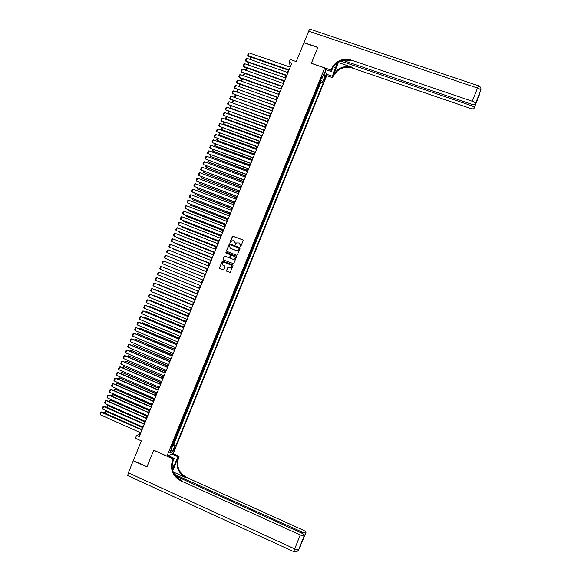 <?xml version="1.0" encoding="UTF-8"?>
<svg xmlns="http://www.w3.org/2000/svg" width="581" height="581" viewBox="0 0 581 581"><rect width="100%" height="100%" fill="white"/><g stroke="black" fill="none" stroke-linecap="round" stroke-linejoin="round"><path stroke-width="0.87" d="M240.229 246.736L240.766 246.497L243.163 240.621L242.843 239.851L232.56 236.104L229.938 242.241L230.156 242.778L231.717 240.897L233.453 240.694L234.266 241.013L235.276 243.461L235.189 244.754L236.721 242.894L239.307 242.989L240.316 245.436L240.229 246.736M174.641 449.171L175.004 447.66L173.581 449.592L173.218 451.103L174.641 449.171M226.517 270.586L226.837 271.356L230.17 272.351L233.01 265.568L232.69 264.798L222.378 261L219.516 267.79L219.829 268.56L223.126 269.875L223.896 269.54L225.036 266.737L224.716 265.967L223.082 265.321C221.935 264.551 221.833 263.636 222.77 262.576L224.288 262.358L230.708 264.907C231.834 265.648 231.957 266.556 231.071 267.623L227.846 267.536L226.517 270.586L226.851 271.363M324.714 67.941L311.329 63.336L317.778 47.511L303.914 42.798L296.245 61.593L290.173 59.502L289.055 62.247L291.807 63.198L139.28 436.556L136.564 435.343L135.388 438.212L141.372 440.892L133.325 460.602L146.978 466.797L153.747 450.188L166.943 456.114L324.714 67.941L326.66 75.683L173.218 453.514L166.943 456.114M236.59 255.212L237.36 254.87L240.018 248.334L239.706 247.571L229.408 243.802L226.532 250.593L226.844 251.362L236.59 255.212M236.518 256.947L233.671 263.73L223.336 259.954L223.024 259.184L224.368 256.134L228.878 257.623L229.64 257.281L230.396 255.429L230.083 254.66L225.973 253.033L225.9 252.314L236.198 256.177L236.518 256.947M172.375 444.145L173.196 444.509L174.576 441.117L173.973 441.335L174.896 439.069L174.431 439.083M174.67 438.495L175.491 438.858L176.871 435.467L176.275 435.67L177.198 433.404L176.74 433.411M176.965 432.845L177.786 433.208L179.166 429.824L178.578 430.013L179.493 427.747L179.042 427.747M179.26 427.202L180.081 427.565L181.461 424.181L180.873 424.355L181.795 422.089L181.345 422.082M181.555 421.559L182.376 421.922L183.749 418.538L183.175 418.698L184.09 416.439L183.64 416.424M183.843 415.923L184.664 416.286L186.043 412.902L185.47 413.047L186.385 410.789L185.942 410.767M186.131 410.295L186.959 410.651L188.331 407.274L187.765 407.397L188.68 405.146L188.237 405.117M188.418 404.666L189.246 405.022L190.612 401.645L190.06 401.754L190.975 399.503L190.532 399.467M190.706 399.038L191.527 399.394L192.899 396.024L192.347 396.119L193.262 393.867L192.827 393.824M192.994 393.417L193.814 393.773L195.187 390.403L194.642 390.483L195.557 388.231L195.122 388.181M195.274 387.803L196.095 388.152L197.467 384.782L196.93 384.854L197.845 382.603L197.409 382.545M197.555 382.189L198.375 382.538L199.748 379.175L199.218 379.226L200.125 376.975L199.697 376.909M199.835 376.575L200.656 376.931L202.028 373.561L201.498 373.598L202.413 371.353L201.985 371.281M202.115 370.969L202.936 371.317L204.301 367.955L203.786 367.976L204.694 365.732L204.272 365.66M204.389 365.369L205.216 365.718L206.582 362.355L206.066 362.362L206.981 360.118L206.56 360.038M206.662 359.77L207.49 360.118L208.855 356.756L208.347 356.749L209.262 354.504L208.84 354.417M208.942 354.17L209.763 354.519L211.128 351.164L210.627 351.142L211.535 348.898L211.121 348.803M211.208 348.578L212.036 348.927L213.401 345.572L212.907 345.535L213.815 343.291L213.401 343.189M213.481 342.993L214.309 343.335L215.667 339.987L215.181 339.936L216.088 337.692L215.682 337.583M215.754 337.408L216.575 337.75L217.94 334.402L217.454 334.336L218.362 332.1L217.955 331.983M218.02 331.831L218.848 332.172L220.206 328.824L219.727 328.737L220.635 326.5L220.235 326.384M220.286 326.253L221.114 326.595L222.472 323.247L222 323.152L222.908 320.915L222.508 320.792M222.552 320.683L223.38 321.017L224.738 317.676L224.273 317.56L225.181 315.33L224.782 315.2M224.811 315.113L225.639 315.447L226.997 312.106L226.539 311.982L227.447 309.746L227.048 309.608M227.077 309.542L227.905 309.884L229.255 306.543L228.805 306.398L229.713 304.168L229.321 304.023M229.335 303.979L230.163 304.321L231.521 300.98L231.071 300.827L231.979 298.598L231.587 298.445M231.594 298.423L232.422 298.757L233.773 295.424L233.337 295.25L234.245 293.027L233.852 292.868M234.245 293.027L234.68 293.202L236.031 289.875L235.203 289.541M235.211 289.52L235.603 289.687L236.503 287.457L236.932 287.653L238.29 284.32L237.462 283.993M237.476 283.949L237.861 284.116L238.762 281.894L239.19 282.105L240.541 278.778L239.713 278.444M239.742 278.386L240.12 278.56L241.028 276.338L241.442 276.556L242.793 273.23L241.965 272.903M242.001 272.823L242.379 273.005L243.279 270.782L243.693 271.015L245.044 267.696L244.216 267.369M244.26 267.26L244.637 267.449L245.538 265.226L245.945 265.481L247.295 262.162L246.467 261.835M246.518 261.704L246.889 261.9L247.796 259.678L248.196 259.947L249.54 256.628L248.712 256.301M248.777 256.148L249.147 256.352L250.048 254.137L250.44 254.413L251.791 251.101L250.963 250.774M251.028 250.6L251.399 250.81L252.299 248.595L252.684 248.886L254.035 245.574L253.207 245.255M253.28 245.059L253.65 245.269L254.551 243.054L254.928 243.366L256.272 240.055L255.444 239.735M255.538 239.517L255.894 239.735L256.795 237.52L257.172 237.847L258.516 234.535L257.688 234.216M257.782 233.976L258.146 234.201L259.046 231.993L259.416 232.335L260.76 229.023L259.932 228.703M260.034 228.442L260.39 228.674L261.29 226.467L261.653 226.822L262.997 223.518L262.169 223.198M262.285 222.915L262.634 223.148L263.534 220.94L263.89 221.31L265.234 218.006L264.406 217.693M264.529 217.388L264.878 217.628L265.778 215.42L266.127 215.805L267.471 212.508L266.643 212.188M266.773 211.862L267.122 212.116L268.015 209.908L268.364 210.307L269.7 207.01L268.872 206.691M269.018 206.342L269.359 206.604L270.259 204.396L270.593 204.81L271.937 201.513L271.109 201.2M271.254 200.83L271.603 201.091L272.496 198.891L272.83 199.312L274.167 196.022L273.339 195.71M273.498 195.318L273.84 195.586L274.733 193.386L275.06 193.822L276.396 190.532L275.568 190.219M275.735 189.805L276.077 190.081L276.97 187.881L277.29 188.338L278.626 185.048L277.798 184.736M277.972 184.3L278.306 184.584L279.2 182.383L279.519 182.855L280.855 179.565L280.02 179.26M280.209 178.803L280.543 179.086L281.436 176.893L281.741 177.372L283.078 174.089L282.25 173.784M282.446 173.305L282.773 173.596L283.666 171.402L283.971 171.903L285.3 168.613L284.472 168.308M284.675 167.807L285.002 168.105L285.896 165.912L286.193 166.427L287.522 163.145L286.694 162.84M286.905 162.317L287.232 162.622L288.125 160.429L288.416 160.959L289.745 157.676L288.917 157.371M289.135 156.834L289.461 157.146L290.347 154.953L290.638 155.497L291.967 152.215L291.139 151.91M291.364 151.35L291.684 151.663L292.577 149.477L292.853 150.036L294.182 146.761L293.354 146.456M293.594 145.867L293.906 146.194L294.799 144.001L295.075 144.575L296.404 141.299L295.569 141.001M295.816 140.391L296.136 140.725L297.022 138.539L297.29 139.12L298.619 135.852L297.784 135.547M298.038 134.923L298.351 135.257L299.244 133.071L299.505 133.674L300.835 130.398L299.999 130.1M300.268 129.447L300.573 129.795L301.459 127.609L301.713 128.219L303.042 124.959L302.214 124.661M302.483 123.985L302.795 124.334L303.681 122.155L303.928 122.78L305.257 119.512L304.422 119.221M304.705 118.524L305.01 118.88L305.896 116.701L306.136 117.34L307.465 114.079L306.63 113.782M306.921 113.063L307.226 113.426L308.112 111.247L308.351 111.901L309.673 108.64L308.838 108.349M309.143 107.608L309.441 107.979L310.327 105.8L310.552 106.468L311.881 103.215L311.046 102.917M311.358 102.162L311.648 102.532L312.534 100.36L312.76 101.043L314.081 97.782L313.253 97.492M313.566 96.715L313.863 97.092L314.749 94.914L314.967 95.618L316.289 92.364L315.454 92.067M315.781 91.268L316.071 91.653L316.957 89.481L317.168 90.193L318.49 86.939L317.989 85.828M317.654 86.649L318.49 86.939M324.692 77.622L323.69 81.129L325.019 78.878L325.534 76.561L324.692 77.622M173.196 444.509L176.014 445.315L323.174 82.989L322.789 81.587L320.356 80.011M176.014 445.315L174.866 445.75L172.332 451.996L169.761 453.035L172.332 446.724L171.141 447.181L321.562 77.048L321.954 78.493L324.409 72.458L325.215 75.617L322.789 81.587M173.748 444.305L320.879 82.197L320.69 81.522L319.368 84.775L318.875 83.657M316.071 91.653L316.289 92.364M313.863 97.092L314.081 97.782M311.648 102.532L311.881 103.215M309.441 107.979L309.673 108.64M307.226 113.426L307.465 114.079M305.01 118.88L305.257 119.512M302.795 124.334L303.042 124.959M300.573 129.795L300.835 130.398M298.351 135.257L298.619 135.852M296.136 140.725L296.404 141.299M293.906 146.194L294.182 146.761M291.684 151.663L291.967 152.215M289.461 157.146L289.745 157.676M287.232 162.622L287.522 163.145M285.002 168.105L285.3 168.613M282.773 173.596L283.078 174.089M280.543 179.086L280.855 179.565M278.306 184.584L278.626 185.048M276.077 190.081L276.396 190.532M273.84 195.586L274.167 196.022M271.603 201.091L271.937 201.513M269.359 206.604L269.7 207.01M267.122 212.116L267.471 212.508M264.878 217.628L265.234 218.006M262.634 223.148L262.997 223.518M260.39 228.674L260.76 229.023M258.146 234.201L258.516 234.535M255.894 239.735L256.272 240.055M253.65 245.269L254.035 245.574M251.399 250.81L251.791 251.101M249.147 256.352L249.54 256.628M246.889 261.9L247.295 262.162M244.637 267.449L245.044 267.696M242.379 273.005L242.793 273.23M240.12 278.56L240.541 278.778M237.861 284.116L238.29 284.32M235.603 289.687L236.031 289.875M232.422 298.757L231.979 298.598M230.163 304.321L229.713 304.168M227.905 309.884L227.447 309.746M225.639 315.447L225.181 315.33M223.38 321.017L222.908 320.915M221.114 326.595L220.635 326.5M218.848 332.172L218.362 332.1M216.575 337.75L216.088 337.692M214.309 343.335L213.815 343.291M212.036 348.927L211.535 348.898M209.763 354.519L209.262 354.504M207.49 360.118L206.981 360.118M205.216 365.718L204.694 365.732M202.936 371.317L202.413 371.353M200.656 376.931L200.125 376.975M198.375 382.538L197.845 382.603M196.095 388.152L195.557 388.231M193.814 393.773L193.262 393.867M191.527 399.394L190.975 399.503M189.246 405.022L188.68 405.146M186.959 410.651L186.385 410.789M184.664 416.286L184.09 416.439M182.376 421.922L181.795 422.089M180.081 427.565L179.493 427.747M177.786 433.208L177.198 433.404M175.491 438.858L174.896 439.069M171.591 446.121L172.012 445.031M320.371 80.018L320.981 78.522L321.954 78.493M140.253 432.584L139.462 434.508L136.564 435.343M289.055 62.247L290.239 65.471L289.643 66.931M288.365 70.069L287.406 72.4M248.181 64.941L249.133 62.625L286.135 75.523L285.177 77.869M283.906 80.984L282.94 83.337M281.669 86.446L280.703 88.813M279.439 91.907L278.466 94.289M277.202 97.376L276.229 99.772M274.966 102.852L273.985 105.255M272.729 108.327L271.741 110.746M270.492 113.811L269.497 116.236M268.248 119.294L267.253 121.734L230.744 108.538L230.011 107.572L230.744 105.778M266.011 124.777L265.009 127.232M263.767 130.275L262.757 132.737M261.523 135.765L260.506 138.242M259.271 141.263L258.255 143.754M257.027 146.768L256.003 149.266M254.776 152.273L253.752 154.786M252.524 157.785L251.493 160.305M250.273 163.297L249.234 165.832M248.014 168.81L246.976 171.366M245.763 174.336L244.717 176.893M243.504 179.856L242.451 182.434M241.246 185.383L240.193 187.975M238.987 190.917L237.927 193.517M236.728 196.451L235.661 199.065M234.463 201.992L233.388 204.614M232.197 207.533L231.122 210.169M229.931 213.074L228.849 215.725M227.665 218.63L226.575 221.288M225.399 224.179L224.302 226.859M223.126 229.742L222.029 232.422M220.853 235.298L219.749 237.999M218.579 240.861L217.476 243.577M216.306 246.431L215.195 249.155M214.026 252.001L212.907 254.739M211.753 257.579L210.627 260.332M209.472 263.157L208.339 265.924M207.192 268.742L206.059 271.516M204.904 274.326L203.771 277.115M165.897 265.089L202.616 279.933L201.484 282.715M200.336 285.525L199.196 288.314M198.041 291.132L196.908 293.913M195.746 296.746L194.613 299.513M193.451 302.36L192.326 305.127M191.156 307.981L190.031 310.733M188.861 313.602L187.736 316.347M186.559 319.23L185.441 321.968M184.264 324.866L183.146 327.59M181.955 330.495L180.851 333.218M179.652 336.138L178.549 338.846M177.35 341.781L176.246 344.482M175.041 347.423L173.944 350.118M172.731 353.074L171.635 355.761M170.422 358.731L169.332 361.404M168.112 364.389L167.023 367.054M165.796 370.053L164.714 372.704M163.486 375.718L162.404 378.362M161.169 381.383L160.087 384.019M158.853 387.055L157.778 389.684M156.529 392.734L155.461 395.356M154.212 398.413L153.144 401.021M151.888 404.1L150.828 406.7M149.564 409.787L148.504 412.379M147.24 415.48L146.18 418.059M144.909 421.174L143.856 423.745M142.585 426.875L141.532 429.439M290.798 65.668L290.239 65.471M140.014 434.755L139.462 434.508M319.855 81.238L320.69 81.522M320.879 82.197L323.174 82.989M316.957 89.481L316.667 89.089M314.749 94.914L314.452 94.536M312.534 100.36L312.244 99.983M310.327 105.8L310.029 105.43M308.112 111.247L307.814 110.884M305.896 116.701L305.591 116.338M259.046 231.993L258.683 231.761M254.551 243.054L254.18 242.843M252.299 248.595L251.929 248.385M250.048 254.137L249.677 253.933M247.796 259.678L247.419 259.482M245.538 265.226L245.16 265.038M243.279 270.782L242.902 270.593M241.028 276.338L240.643 276.157M238.762 281.894L238.384 281.727M236.503 287.457L236.118 287.29M232.945 295.097L233.337 295.25M230.679 300.675L231.071 300.827M228.413 306.26L228.805 306.398M226.14 311.844L226.539 311.982M223.867 317.429L224.273 317.56M221.593 323.029L222 323.152M219.32 328.621L219.727 328.737M217.047 334.228L217.454 334.336M214.767 339.827L215.181 339.936M212.486 345.434L212.907 345.535M210.206 351.047L210.627 351.142M207.925 356.661L208.347 356.749M205.645 362.283L206.066 362.362M203.357 367.904L203.786 367.976M201.07 373.532L201.498 373.598M198.782 379.168L199.218 379.226M196.494 384.796L196.93 384.854M194.199 390.439L194.642 390.483M191.912 396.082L192.347 396.119M189.617 401.725L190.06 401.754M187.322 407.375L187.765 407.397M185.019 413.026L185.47 413.047M182.724 418.683L183.175 418.698M180.422 424.348L180.873 424.355M178.12 430.013L178.578 430.013M175.818 435.677L176.275 435.67M172.332 446.724L171.577 446.114M173.508 441.349L173.973 441.335M172.034 445.039L174.866 445.75M322.956 76.024L325.215 75.617M172.332 451.996L171.017 449.955M240.207 246.722L240.44 245.523L239.779 243.257M234.724 241.275L235.399 243.548L235.167 244.746M243.04 239.982L232.683 236.191L230.141 242.771M239.88 247.68L229.531 243.889L226.655 250.672L226.815 251.348M239.016 248.646L238.791 248.109L230.229 244.746L229.372 245.785L230.381 248.232L236.227 250.534L238.05 250.28L239.132 248.726L238.929 248.203M239.132 248.726L238.166 250.36L236.351 250.614L230.504 248.312M230.236 254.754L230.519 255.502L229.568 257.615L224.498 256.206L223.155 259.264L223.336 259.954M236.351 256.272L226.416 252.343L225.973 253.04M232.981 259.242L234.528 259.01C235.443 257.942 235.327 257.034 234.187 256.279L231.354 255.466L230.403 257.579L230.715 258.349L233.104 259.322L234.651 259.082C235.516 258.131 235.465 257.252 234.499 256.453M233.104 259.322L230.839 258.422M230.955 265.038C231.972 265.815 232.051 266.694 231.194 267.688L227.97 267.609L226.648 270.652M224.716 265.967L223.213 265.386M232.821 264.871L222.508 261.072L219.647 267.856L219.85 268.567M250.411 59.523L251.326 57.294L288.329 70.141M249.845 59.335L250.549 57.613L251.326 57.294M289.084 69.858L248.102 55.631L248.37 56.183L288.924 70.265M290.202 67.127L249.213 52.929L248.102 55.631L247.644 55.151L248.428 53.256L249.213 52.929M248.37 56.183L247.644 55.151M480.923 89.794L475.519 103.571C475.403 102.793 474.321 102.024 472.273 101.261L477.517 88.043C479.565 88.806 480.64 89.59 480.741 90.396L474.249 107.783C474.14 107.027 473.072 106.279 471.053 105.524L471.576 104.21M475.519 103.571L480.741 90.396C481.351 88.225 480.61 86.685 478.533 85.792L477.517 88.043L308.656 31.185L303.986 42.631L317.843 47.344L311.372 63.351M326.275 74.136L332.339 76.227L337.408 62.639M332.339 76.227L332.688 77.701L333.058 76.786C337.191 68.907 343.574 65.973 352.224 67.999L470.254 108.335C472.382 108.988 473.653 109.01 474.067 108.407M338.367 62.552L332.891 76.053C337.031 68.151 343.436 65.21 352.108 67.243L338.367 62.552L338.28 62.109M311.351 63.278L330.894 70.003L331.279 69.059C335.52 60.961 342.086 57.947 350.968 60.017L472.273 101.261M330.894 70.003L331.257 71.543L333.276 66.568M340.589 61.027L471.053 105.524M308.656 31.185C309.448 29.37 310.014 28.73 310.356 29.268L478.475 85.77M325.084 69.422L331.257 71.543M326.645 75.617L332.688 77.701M342.87 60.359L471.445 104.166C473.609 104.827 474.902 104.849 475.331 104.217L477.081 99.816M475.505 103.65L475.331 104.217M331.279 69.059L331.453 69.829C335.687 61.753 342.231 58.746 351.091 60.809L350.968 60.017M174.38 474.292L301.88 531.993C303.914 532.864 305.199 533.14 305.751 532.821L298.656 549.67C298.082 550.033 296.76 549.771 294.69 548.885L300.224 534.948C302.287 535.827 303.602 536.103 304.161 535.776L298.692 549.619M128.118 475.774L127.733 475.599L128.336 472.825L133.26 460.777L146.913 466.971L153.725 450.246L173 458.903L172.601 459.891C169.855 469.056 172.513 475.992 180.582 480.698L300.224 534.948M172.448 469.564L177.946 456.739L179.115 456.223L178.73 457.182C176.065 466.1 178.657 472.84 186.516 477.408L302.97 530.046C305.025 531.034 306.034 531.818 305.991 532.385M168.127 455.627L174.227 458.365L172.187 463.384M174.227 458.365L173 458.903M172.76 470.712L178.149 457.436C175.477 466.376 178.076 473.137 185.949 477.72L173.211 471.961M302.214 540.875L304.197 535.726M304.415 535.326C304.466 534.738 303.442 533.939 301.35 532.937L175.542 475.962M171.94 454.044L177.946 456.739M173.145 453.55L179.115 456.223M172.601 459.891L173.211 459.622C170.473 468.758 173.131 475.679 181.17 480.371L180.582 480.698M247.622 64.745L248.363 62.944L249.133 62.625M246.91 68.028L245.952 70.366M245.414 70.178L246.17 68.275L246.838 68.006M244.688 73.438L243.722 75.784M243.294 75.632L243.976 73.613L244.536 73.388M242.466 78.856L241.493 81.217M241.188 81.108L242.226 78.769M286.854 75.327L245.872 61.041L246.148 61.579L286.694 75.719M287.973 72.596L246.983 58.34L245.872 61.041L245.422 60.555L246.199 58.659L246.983 58.34M246.148 61.579L245.422 60.555M284.617 80.795L243.65 66.452L243.926 66.982L284.465 81.18M285.736 78.065L244.761 63.75L243.65 66.452L243.199 65.965L243.976 64.07L244.761 63.75M243.926 66.982L243.199 65.965M282.381 86.271L241.42 71.87L241.703 72.393L282.235 86.642M283.499 83.533L242.531 69.161L241.42 71.87L240.97 71.376L241.754 69.48L242.531 69.161M241.703 72.393L240.97 71.376M280.144 91.747L239.19 77.295L239.474 77.803L279.998 92.11M281.262 89.009L240.302 74.579L239.19 77.295L238.74 76.794L239.525 74.898L240.302 74.579M239.474 77.803L238.74 76.794M240.236 84.274L239.263 86.642M239.103 86.584L238.813 86.162L239.917 84.158M239.219 86.627L238.813 86.162M277.907 97.23L236.954 82.713L237.244 83.214L277.762 97.579M279.025 94.485L238.072 80.004L236.954 82.713L236.511 82.212L237.295 80.316L238.072 80.004M237.244 83.214L236.511 82.212M274.014 105.19L237.106 92.103M238.007 89.699L237.055 92.016L236.612 91.515L237.607 89.554M237.019 92.074L236.612 91.515M275.663 102.714L234.724 88.145L275.525 103.055M276.788 99.968L235.842 85.429L234.724 88.145L234.281 87.637L235.065 85.734L235.842 85.429M235.022 88.632L234.281 87.637M271.799 110.601L234.985 97.586M235.777 95.124L234.847 97.368L234.412 96.86L235.29 94.95M234.927 97.564L234.412 96.86M273.426 108.197L232.487 93.577L273.288 108.531M274.544 105.459L233.606 90.861L232.487 93.577L232.051 93.062L232.828 91.159L233.606 90.861M232.792 94.057L232.051 93.062M269.591 116.004L232.865 103.069M233.54 100.549L232.647 102.728L232.211 102.22L232.981 100.346M232.843 103.062L232.211 102.22M271.182 113.694L230.258 99.01L271.051 114.007M272.3 110.942L231.376 96.293L230.258 99.01L229.815 98.494L230.599 96.591L231.376 96.293M230.555 99.482L229.815 98.494M267.383 121.422L230.446 108.088L231.311 105.982M230.744 108.538L230.011 107.572M268.938 119.185L228.021 104.449L268.807 119.497M270.056 116.44L229.139 101.726L228.021 104.449L227.578 103.926L228.362 102.024L229.139 101.726M228.326 104.907L227.578 103.926M265.168 126.832L228.239 113.455L265.052 127.123M229.074 111.421L228.239 113.455L227.803 112.939L228.515 111.218M228.536 113.898L227.803 112.939M266.686 124.683L225.777 109.889L266.57 124.98M267.812 121.937L226.902 107.165L225.777 109.889L225.341 109.366L226.125 107.463L226.902 107.165M226.089 110.339L225.341 109.366M262.953 132.257L226.031 118.822L262.837 132.533M226.837 116.861L226.031 118.822L225.602 118.299L226.278 116.658M226.336 119.25L225.602 118.299M264.442 130.188L223.54 115.336L264.326 130.478M265.568 127.435L224.658 112.612L223.54 115.336L223.104 114.806L223.888 112.903L224.658 112.612M223.852 115.779L223.104 114.806M260.738 137.675L223.823 124.196L260.629 137.951M224.6 122.3L223.823 124.196L223.394 123.666L224.041 122.097M224.135 124.617L223.394 123.666M262.191 135.693L221.296 120.783L262.082 135.969M263.316 132.94L222.421 118.059L221.296 120.783L220.867 120.252L221.651 118.342L222.421 118.059M221.615 121.218L220.867 120.252M258.523 143.108L221.615 129.57L258.414 143.362M222.363 127.747L221.615 129.57L221.187 129.04L221.797 127.544M221.927 129.984L221.187 129.04M259.939 141.205L219.052 126.237L259.83 141.474M261.065 138.445L220.177 123.506L219.052 126.237L218.623 125.699L219.407 123.789L220.177 123.506M219.378 126.658L218.623 125.699M256.301 148.533L219.4 134.952L256.199 148.787M220.119 133.202L219.4 134.952L218.972 134.414L219.56 132.991M219.72 135.351L218.972 134.414M257.688 146.717L216.807 131.691L257.586 146.971M258.814 143.957L217.933 128.96L216.807 131.691L216.379 131.146L217.163 129.243L217.933 128.96M217.141 132.105L216.379 131.146M254.086 153.972L217.185 140.333L253.984 154.205M217.875 138.656L217.185 140.333L216.764 139.796L217.316 138.445M255.437 152.237L214.563 137.152L255.335 152.476M256.562 149.477L215.689 134.422L214.563 137.152L214.135 136.608L214.919 134.698L215.689 134.422M251.863 159.405L214.97 145.722L251.769 159.637M215.631 144.11L214.97 145.722L214.549 145.177L215.072 143.906M253.178 157.756L212.319 142.614L253.084 157.988M254.311 154.996L213.445 139.883L212.319 142.614L211.891 142.062L212.675 140.152L213.445 139.883M249.641 164.844L212.755 151.111L249.547 165.069M213.387 149.571L212.755 151.111L212.334 150.559L212.828 149.361M250.919 163.276L210.068 148.082L250.832 163.501M252.052 160.516L211.194 145.344L210.068 148.082L209.647 147.53L210.431 145.613L211.194 145.344M247.412 170.291L210.54 156.507L247.332 170.502M211.143 155.04L210.54 156.507L210.119 155.948L210.583 154.829M248.668 168.81L207.816 153.551L248.574 169.02M249.794 166.043L208.942 150.813L207.816 153.551L207.395 152.992L208.18 151.082L208.942 150.813M245.189 175.738L208.318 161.903L245.109 175.941M208.891 160.509L208.318 161.903L207.904 161.344L208.332 160.298M246.402 174.336L205.565 159.027L246.322 174.54M247.535 171.569L206.691 156.289L205.565 159.027L205.144 158.46L205.935 156.55L206.691 156.289M242.96 181.192L206.102 167.299L242.88 181.381M206.647 165.977L206.102 167.299L205.681 166.74L206.081 165.767M244.143 179.87L203.314 164.503L244.064 180.066M245.276 177.103L204.439 161.765L203.314 164.503L202.892 163.936L203.684 162.019L204.439 161.765M240.73 186.646L203.88 172.702L240.657 186.828M204.396 171.453L203.88 172.702L203.466 172.143L203.837 171.242M241.878 185.412L201.062 169.986L241.805 185.593M243.011 182.645L202.188 167.241L201.062 169.986L200.641 169.412L201.425 167.495L202.188 167.241M238.5 192.108L201.658 178.113L238.435 192.275M202.144 176.929L201.658 178.113L201.244 177.539L201.578 176.718M239.619 190.953L198.804 175.469L239.546 191.127M240.752 188.186L199.929 172.724L198.804 175.469L198.382 174.896L199.174 172.978L199.929 172.724M236.271 197.569L199.436 183.523L236.206 197.722M199.886 182.412L199.436 183.523L199.022 182.95L199.327 182.202M237.353 196.501L196.545 180.96L237.288 196.661M238.486 193.727L197.671 178.214L196.545 180.96L196.131 180.379L196.915 178.461L197.671 178.214M234.034 203.03L197.206 188.934L233.976 203.183M197.634 187.903L197.206 188.934L197.068 187.685M235.08 202.05L194.286 186.45L235.022 202.203M236.22 199.276L195.412 183.705L194.286 186.45L193.872 185.862L194.664 183.945L195.412 183.705M231.804 208.506L194.976 194.352L231.746 208.637M195.376 193.393L194.976 194.352L194.817 193.175M232.814 207.606L192.028 191.941L232.756 207.744M233.947 204.832L193.153 189.195L192.028 191.941L191.614 191.36L192.405 189.435L193.153 189.195M229.568 213.975L192.747 199.777L229.517 214.106M193.117 198.884L192.747 199.777L192.558 198.673M230.541 213.162L189.762 197.446L230.49 213.292M231.681 210.387L190.895 194.693L189.762 197.446L189.348 196.85L190.14 194.925L190.895 194.693M227.331 219.451L190.517 205.202L227.28 219.567M190.858 204.381L190.517 205.202L190.299 204.163M228.275 218.725L187.496 202.943L228.224 218.841M229.408 215.943L188.629 200.191L187.496 202.943L187.089 202.348L187.881 200.423L188.629 200.191M225.087 224.934L188.288 210.627L225.043 225.036M188.593 209.886L188.288 210.627L188.033 209.668M226.002 224.288L185.237 208.456L225.951 224.397M227.135 221.506L186.37 205.696L185.237 208.456L184.823 207.853L185.615 205.928L186.37 205.696M222.85 230.417L186.058 216.059L222.806 230.512M186.334 215.391L186.058 216.059L185.775 215.166M223.721 229.858L182.964 213.961L223.685 229.953M224.862 227.069L184.104 211.208L182.964 213.961L182.557 213.358L183.356 211.433L184.104 211.208M220.606 235.901L183.821 221.492L220.569 235.988M184.068 220.896L183.821 221.492L183.509 220.678M221.448 235.428L180.698 219.48L221.412 235.516M222.588 232.647L181.831 216.72L180.698 219.48L180.292 218.87L181.09 216.938L181.831 216.72M218.362 241.398L181.584 226.931L218.333 241.471M181.802 226.408L181.584 226.931L181.243 226.191M219.168 241.006L178.432 224.992L219.139 241.086M220.308 238.217L179.565 222.232L178.432 224.992L178.026 224.382L178.817 222.45L179.565 222.232M216.117 246.889L179.347 232.378L216.088 246.954M179.536 231.921L179.347 232.378L178.977 231.703M216.887 246.584L176.159 230.512L216.866 246.649M218.028 243.795L177.292 227.752L176.159 230.512L175.752 229.894L176.551 227.97L177.292 227.752M213.873 252.386L177.111 237.825L213.852 252.445M177.263 237.44L177.111 237.825L176.726 237.23M214.607 252.169L173.886 236.039L214.585 252.227M215.747 249.38L175.026 233.279L173.886 236.039L173.487 235.421L174.278 233.489L175.026 233.279M211.622 257.891L174.866 243.272L211.607 257.935M174.997 242.967L174.561 242.793M212.326 257.753L171.613 241.565L212.305 257.804M213.467 254.965L172.746 238.806L171.613 241.565L171.213 240.941L172.005 239.009L172.746 238.806M209.378 263.396L172.622 248.726L209.363 263.425M210.039 263.346L169.34 247.099L210.031 263.382M211.186 260.549L170.473 244.332L169.34 247.099L168.94 246.467L169.732 244.536L170.473 244.332M207.126 268.901L170.386 254.18L207.112 268.93M207.758 268.945L167.059 252.633L207.744 268.967M208.899 266.142L168.199 249.866L167.059 252.633L166.66 252.001L167.459 250.062L168.199 249.866M204.868 274.414L168.134 259.642L204.868 274.428M205.471 274.537L164.779 258.175L205.463 274.552M206.611 271.741L165.919 255.408L164.779 258.175L164.387 257.536L165.186 255.596L165.919 255.408M165.875 265.081L202.616 279.933M203.183 280.144L162.498 263.716L203.183 280.144M204.323 277.34L163.639 260.949L162.498 263.716L162.106 263.077L162.905 261.138L163.639 260.949M201.491 282.693L164.764 267.841L201.491 282.693M200.888 285.75L160.218 269.264L161.358 266.49L202.035 282.94L161.358 266.49L160.625 266.679L159.826 268.618L160.218 269.264M199.239 288.198L162.52 273.31L199.232 288.212M198.6 291.357L157.938 274.813L159.078 272.039L199.748 288.539L159.078 272.039L158.344 272.22L157.545 274.167L157.938 274.813M196.988 293.717L160.269 278.778L196.974 293.739M196.305 296.971L155.65 280.369L156.79 277.595L157.233 277.74L197.46 294.139M197.453 294.168L156.79 277.595L156.064 277.769L155.265 279.715L155.65 280.369M194.729 299.237L158.017 284.254L194.715 299.266M194.01 302.585L153.362 285.925L154.51 283.15L154.953 283.288L195.172 299.745M195.158 299.781L154.51 283.15L153.776 283.325L152.977 285.264L153.362 285.925M192.478 304.756L155.766 289.737L192.456 304.8M155.185 289.868L155.635 290.057M191.715 308.206L151.075 291.488L152.222 288.706L152.672 288.837L192.885 305.352M192.863 305.395L152.222 288.706L151.488 288.88L150.69 290.827L151.075 291.488M190.219 310.283L153.507 295.221L190.198 310.341M152.796 295.38L153.507 295.221L153.348 295.613M189.413 313.834L148.787 297.051L149.934 294.269L150.385 294.393L190.59 310.966M190.568 311.024L149.934 294.269L149.208 294.436L148.402 296.383L148.787 297.051M187.961 315.81L151.256 300.704L187.932 315.875M150.508 300.943L151.256 300.704L151.06 301.176M187.118 319.463L146.499 302.621L147.639 299.84L148.097 299.949L188.295 316.58M188.266 316.645L147.639 299.84L146.913 299.999L146.114 301.946L146.499 302.621M185.695 321.344L148.997 306.194L185.666 321.424M148.22 306.507L148.997 306.194L148.772 306.739M184.816 325.091L144.204 308.191L145.352 305.41L145.809 305.504L186 322.201M185.971 322.281L145.352 305.41L144.625 305.57L143.827 307.516L144.204 308.191M183.436 326.885L146.739 311.692L183.4 326.972M145.925 312.077L146.739 311.692L146.485 312.309M182.514 330.727L141.909 313.769L143.057 310.98L143.522 311.075L183.705 327.822M183.669 327.909L143.057 310.98L142.33 311.14L141.532 313.086L141.909 313.769M181.17 332.419L144.48 317.19L181.134 332.521M143.638 317.647L144.48 317.19L144.197 317.88M180.212 336.37L139.614 319.354L140.762 316.558L141.234 316.638L181.403 333.45M181.359 333.552L140.762 316.558L140.043 316.71L139.237 318.664L139.614 319.354M178.904 337.968L142.214 322.687L178.861 338.077M141.343 323.218L142.214 322.687L141.902 323.457M177.902 342.013L137.319 324.932L138.467 322.143L138.939 322.208L179.101 339.079M179.057 339.188L138.467 322.143L137.748 322.288L136.942 324.242L137.319 324.932M176.639 343.516L139.956 328.192L176.595 343.632M139.055 328.802L139.956 328.192L139.607 329.035M175.6 347.663L135.017 330.524L136.172 327.728L136.651 327.786L176.798 344.715M176.755 344.838L136.172 327.728L135.453 327.873L134.647 329.826L135.017 330.524M174.373 349.065L137.69 333.705L174.322 349.196M136.753 334.38L137.69 333.705L137.312 334.62M173.291 353.313L132.722 336.108L133.87 333.32L134.356 333.363L174.496 350.35M174.445 350.488L133.87 333.32L133.151 333.458L132.345 335.411L132.722 336.108M172.099 354.621L135.424 339.217L172.049 354.759M134.458 339.965L135.424 339.217L135.017 340.205M170.981 358.964L130.42 341.708L131.567 338.912L132.061 338.948L172.194 355.993M172.136 356.138L131.567 338.912L130.856 339.05L130.05 341.003L130.42 341.708M169.834 360.176L133.158 344.729L169.768 360.329M132.163 345.557L133.158 344.729L132.715 345.797M168.664 364.628L128.118 347.307L129.265 344.504L129.759 344.533L169.884 361.643M169.826 361.796L129.265 344.504L128.554 344.642L127.747 346.596L128.118 347.307M167.56 365.739L130.885 350.249L167.495 365.899M129.861 351.149L130.18 350.379L130.885 350.249L130.42 351.389M166.355 370.286L125.808 352.907L126.963 350.103L127.464 350.125L167.582 367.286M167.51 367.453L126.963 350.103L126.251 350.234L125.445 352.195L125.808 352.907M165.287 371.31L128.619 355.775L165.215 371.477M127.559 356.749L127.907 355.899L128.619 355.775L128.118 356.988M164.038 375.958L123.506 358.513L124.661 355.71L125.162 355.717L165.265 372.944M165.193 373.118L124.661 355.71L123.949 355.833L123.136 357.794L123.506 358.513M163.007 376.88L126.346 361.302L162.934 377.062M125.256 362.348L125.641 361.418L126.346 361.302L125.816 362.588M161.721 381.623L121.197 364.12L122.351 361.317L122.86 361.317L162.956 378.601M162.883 378.79L122.351 361.317L121.64 361.44L120.833 363.401L121.197 364.12M160.734 382.451L124.073 366.829L160.654 382.647M122.954 367.955L123.368 366.945L124.073 366.829L123.506 368.194M159.405 387.295L118.887 369.734L120.042 366.931L120.55 366.916L160.646 384.259M160.567 384.462L120.042 366.931L119.33 367.047L118.524 369.008L118.887 369.734M158.453 388.028L121.792 372.363L158.373 388.231M120.645 373.561L121.095 372.479L121.792 372.363L121.204 373.801M157.088 392.974L116.578 375.355L117.732 372.544L118.248 372.523L158.33 389.924M158.243 390.134L117.732 372.544L117.028 372.661L116.215 374.622L116.578 375.355M156.173 393.606L119.519 377.904L156.086 393.824M118.342 379.175L118.814 378.013L119.519 377.904L118.894 379.415M154.764 398.66L114.268 380.976L115.423 378.166L115.939 378.129L156.013 395.596M155.926 395.814L115.423 378.166L114.718 378.275L113.905 380.243L114.268 380.976M153.892 399.191L117.239 383.445L153.798 399.416M116.033 384.789L116.541 383.547L117.239 383.445L116.585 385.036M152.44 404.34L111.951 386.597L113.113 383.787L113.629 383.743L153.696 401.268M153.602 401.5L113.113 383.787L112.402 383.896L111.596 385.857L111.951 386.597M151.612 404.783L114.958 388.987L151.51 405.015M113.716 390.41L114.261 389.088L114.958 388.987L114.275 390.657M150.116 410.033L109.635 392.226L110.797 389.415L111.32 389.357L151.38 406.94M151.278 407.187L110.797 389.415L110.092 389.517L109.279 391.485L109.635 392.226M149.324 410.375L112.678 394.535L149.223 410.622M111.407 396.031L111.98 394.637L112.678 394.535L111.966 396.278M147.792 415.727L107.318 397.862L108.48 395.044L109.01 394.978L149.056 412.626M148.954 412.88L108.48 395.044L107.775 395.138L106.962 397.113L107.318 397.862M147.037 415.967L110.397 400.091L146.935 416.228M109.097 401.66L109.7 400.186L110.397 400.091L109.649 401.907M109.7 400.186L110.92 400.018M145.461 421.421L105.001 403.497L106.163 400.679L106.701 400.599L105.459 400.774L106.163 400.679L146.63 418.574M146.739 418.305L106.701 400.599M105.001 403.497L104.645 402.742L105.459 400.774M144.749 421.566L108.11 405.647L144.64 421.835M106.781 407.296L107.42 405.734L108.11 405.647L107.332 407.535M107.42 405.734L108.64 405.56M143.137 427.122L102.684 409.133L103.839 406.315L104.384 406.228L103.142 406.402L144.299 424.275M144.415 423.992L104.384 406.228M102.684 409.133L102.329 408.378L103.142 406.402M142.461 427.173L105.829 411.203L142.345 427.449M104.464 412.924L105.132 411.29L105.829 411.203L105.016 413.171M105.132 411.29L106.359 411.108M140.805 432.83L100.36 414.776L101.522 411.958L102.067 411.864L100.825 412.045L141.967 429.976M142.091 429.686L102.067 411.864M100.36 414.776L100.012 414.013L100.825 412.045M318.279 86.22L319.165 84.049M324.285 78.624L325.019 78.878M323.857 79.829L324.532 80.069M332.891 76.053L333.058 76.786M352.108 67.243L352.224 67.999M477.567 99.46L474.234 107.855M479.347 94.732L479.536 94.318M333.16 66.851L335.782 67.752M178.149 457.436L178.73 457.182M185.949 477.72L186.516 477.408M305.78 532.777L302.273 541.615M128.336 472.825L294.69 548.885L293.739 551.623M301.481 532.995L301.88 531.993M172.056 464.589L174.344 465.621M474.249 107.783L477.524 99.533M479.064 95.669L479.594 93.926M302.302 541.514L305.751 532.821M127.733 475.599L293.688 551.601C295.867 552.32 297.523 551.674 298.656 549.67L304.161 535.776M299.76 547.367L300.697 545.588M300.987 543.976L302.309 541.47"/></g></svg>
